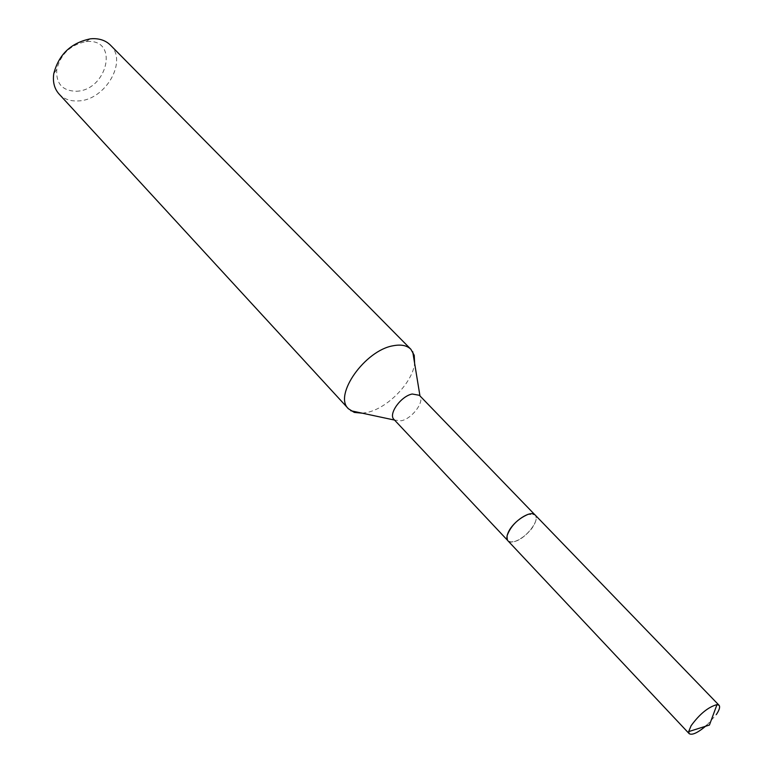 <?xml version="1.0" encoding="UTF-8"?>
<svg xmlns="http://www.w3.org/2000/svg" width="773" height="773" viewBox="0 0 773 773"><rect width="100%" height="100%" fill="white"/><g stroke="black" fill="none" stroke-linecap="round" stroke-linejoin="round"><path stroke-width="0.58" stroke-dasharray="3.87 2.9" d="M507.146 535.592L507.764 540.54L508.605 541.303L511.359 542.028L515.098 541.361C526.413 538.124 540.501 519.562 535.051 514.944L529.92 513.881M515.118 541.39C526.655 538.095 540.878 519.021 534.868 514.75L528.152 514.335C517.04 517.35 502.865 535.67 507.774 540.569L510.653 542.008L515.118 541.39M393.998 419.468L394.771 420.126L401.38 420.754C412.038 418.579 424.445 402.202 419.99 396.095L419.372 395.293M362.266 413.188L367.417 412.376C387.891 408.038 412.84 382.162 414.618 363.291M59.057 94.026C63.908 99.079 70.324 101.379 78.315 100.925C105.225 100.316 128.067 61.231 110.404 45.095M76.353 91.243C107.041 90.605 119.4 39.317 87.591 41.5L85.909 41.626C70.43 44.834 60.709 54.091 56.767 69.406C55.878 83.648 62.41 90.924 76.353 91.243M706.87 725.142L716.291 714.6M507.948 540.81C512.055 546.086 529.66 534.781 534.616 523.775C536.53 519.717 536.684 516.77 535.09 514.944M56.767 69.406L53.762 73.735M85.909 41.626L90.383 38.834"/><path stroke-width="1.16" d="M529.92 513.881L528.123 514.325C517.736 518.876 510.74 525.959 507.146 535.592M534.742 514.634L419.372 395.293L412.212 394.008C400.887 396.134 388.007 414.231 393.998 419.468L507.658 540.443M414.618 363.291L414.222 355.29L410.869 349.27C406.936 345.425 401.071 344.246 393.283 345.744C364.991 350.217 333.25 395.399 348.439 408.772L354.295 412.405L362.266 413.188M410.869 349.27L110.404 45.095C105.853 40.611 99.881 38.476 92.48 38.669L90.383 38.834C70.923 42.853 58.719 54.497 53.762 73.735C52.603 81.986 54.371 88.75 59.057 94.026L348.439 408.772M716.291 714.6L717.054 713.44C719.547 709.382 720.214 706.657 719.045 705.256L716.986 704.618C708.281 706.986 699.652 714.02 691.101 725.721L688.666 731.606L689.207 733.693C692.279 735.461 698.174 732.611 706.87 725.142M719.045 705.256L535.09 514.944C531.051 509.687 513.233 521.118 508.373 532.182C506.557 536.143 506.412 539.023 507.948 540.81L689.207 733.693M419.961 395.902L412.714 351.667M394.578 420.087L350.749 410.724M716.986 704.618L709.43 725.045L688.666 731.606"/></g></svg>
